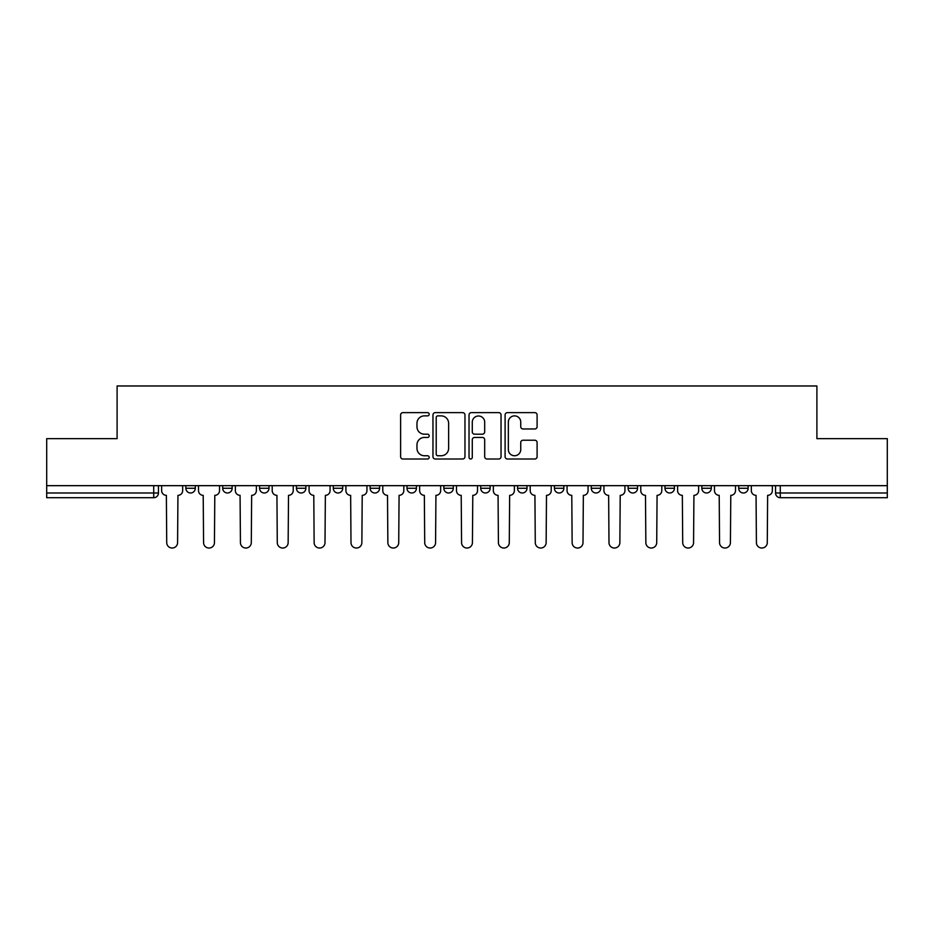 <?xml version="1.0" encoding="UTF-8"?>
<svg xmlns="http://www.w3.org/2000/svg" width="934" height="934" viewBox="0 0 934 934"><rect width="100%" height="100%" fill="white"/><g stroke="black" fill="none" stroke-linecap="round" stroke-linejoin="round"><path stroke-width="1.4" d="M429.196 414.252A1.623 1.623 0 0 0 427.574 412.63L402.939 412.63A2.323 2.323 0 0 0 400.616 414.941L400.616 456.691A2.323 2.323 0 0 0 402.939 459.003L427.574 459.003A1.623 1.623 0 0 0 429.196 457.38A1.623 1.623 0 0 0 427.574 455.757L424.386 455.757A7.425 7.425 0 0 1 416.973 448.332L416.973 444.853A7.425 7.425 0 0 1 424.386 437.439L427.574 437.439A1.623 1.623 0 0 0 429.196 435.816A1.623 1.623 0 0 0 427.574 434.193L424.386 434.193A7.425 7.425 0 0 1 416.973 426.768L416.973 423.289A7.425 7.425 0 0 1 424.386 415.875L427.574 415.875A1.623 1.623 0 0 0 429.196 414.252M591.269 485.668L591.269 488.26L600.725 488.26A4.728 4.728 0 0 1 595.997 492.989A4.728 4.728 0 0 1 591.269 488.26L591.269 485.668M480.706 485.668L480.706 488.26L490.152 488.26A4.728 4.728 0 0 1 485.423 492.989A4.728 4.728 0 0 1 480.706 488.26L480.706 485.668M406.99 485.668L406.99 488.26L416.436 488.26A4.728 4.728 0 0 1 411.719 492.989A4.728 4.728 0 0 1 406.99 488.26L406.99 485.668M370.133 485.668L370.133 488.26L379.589 488.26A4.728 4.728 0 0 1 374.861 492.989A4.728 4.728 0 0 1 370.133 488.26L370.133 485.668M296.428 488.26L296.428 485.668L296.428 488.26A4.728 4.728 0 0 0 301.145 492.989A4.728 4.728 0 0 1 296.428 488.26L305.873 488.26A4.728 4.728 0 0 1 301.145 492.989M222.712 488.26L222.712 485.668L222.712 488.26A4.728 4.728 0 0 0 227.441 492.989A4.728 4.728 0 0 1 222.712 488.26L232.157 488.26A4.728 4.728 0 0 1 227.441 492.989A4.728 4.728 0 0 0 232.157 488.26L232.157 485.668L232.157 488.26M534.773 428.975A2.323 2.323 0 0 0 537.097 426.651L537.097 414.941A2.323 2.323 0 0 0 534.773 412.63L507.407 412.63A2.323 2.323 0 0 0 505.096 414.941L505.096 456.691A2.323 2.323 0 0 0 507.407 459.003L534.773 459.003A2.323 2.323 0 0 0 537.097 456.691L537.097 442.541A2.323 2.323 0 0 0 534.773 440.218L523.063 440.218A2.323 2.323 0 0 0 520.74 442.541L520.74 449.558A6.199 6.199 0 0 1 514.541 455.757A6.199 6.199 0 0 1 508.341 449.558L508.341 422.075A6.199 6.199 0 0 1 514.541 415.875A6.199 6.199 0 0 1 520.74 422.075L520.74 426.651A2.323 2.323 0 0 0 523.063 428.975L534.773 428.975M46.7 485.668L46.7 438.653L117.1 438.653L117.1 385.964L816.9 385.964L816.9 438.653L887.3 438.653L887.3 485.668L46.7 485.668L46.7 492.989L158.453 492.989L158.453 485.668L158.453 492.989A4.728 4.728 0 0 1 153.725 497.717L46.7 497.717L46.7 492.989M464.969 414.941A2.323 2.323 0 0 0 462.657 412.63L435.291 412.63A2.323 2.323 0 0 0 432.967 414.941L432.967 456.691A2.323 2.323 0 0 0 435.291 459.003L462.657 459.003A2.323 2.323 0 0 0 464.969 456.691L464.969 414.941M471.343 412.63L498.709 412.63A2.323 2.323 0 0 1 501.033 414.941L501.033 456.691A2.323 2.323 0 0 1 498.709 459.003L486.999 459.003A2.323 2.323 0 0 1 484.688 456.691L484.688 439.762A2.323 2.323 0 0 0 482.364 437.439L474.6 437.439A2.323 2.323 0 0 0 472.277 439.762L472.277 457.38A1.623 1.623 0 0 1 470.654 459.003A1.623 1.623 0 0 1 469.031 457.38L469.031 414.941A2.323 2.323 0 0 1 471.343 412.63M775.547 485.668L775.547 492.989L887.3 492.989L887.3 497.717L780.275 497.717A4.728 4.728 0 0 1 775.547 492.989M887.3 485.668L887.3 492.989M748.146 485.668L748.146 488.26A4.728 4.728 0 0 1 743.417 492.989A4.728 4.728 0 0 1 738.701 488.26L748.146 488.26M738.701 485.668L738.701 488.26M711.288 485.668L711.288 488.26A4.728 4.728 0 0 1 706.559 492.989A4.728 4.728 0 0 1 701.843 488.26L711.288 488.26A4.728 4.728 0 0 1 706.559 492.989M701.843 485.668L701.843 488.26M674.43 485.668L674.43 488.26A4.728 4.728 0 0 1 669.713 492.989A4.728 4.728 0 0 1 664.985 488.26A4.728 4.728 0 0 0 669.713 492.989M664.985 485.668L664.985 488.26L674.43 488.26M637.572 485.668L637.572 488.26A4.728 4.728 0 0 1 632.855 492.989A4.728 4.728 0 0 1 628.127 488.26A4.728 4.728 0 0 0 632.855 492.989M628.127 485.668L628.127 488.26L637.572 488.26M600.725 485.668L600.725 488.26A4.728 4.728 0 0 1 595.997 492.989M563.867 485.668L563.867 488.26A4.728 4.728 0 0 1 559.139 492.989A4.728 4.728 0 0 1 554.411 488.26L563.867 488.26M554.411 485.668L554.411 488.26M517.564 485.668L517.564 488.26L527.01 488.26L527.01 485.668L527.01 488.26A4.728 4.728 0 0 1 522.281 492.989A4.728 4.728 0 0 1 517.564 488.26A4.728 4.728 0 0 0 522.281 492.989M490.152 485.668L490.152 488.26M453.294 485.668L453.294 488.26A4.728 4.728 0 0 1 448.577 492.989A4.728 4.728 0 0 1 443.848 488.26L453.294 488.26L453.294 485.668M443.848 485.668L443.848 488.26M416.436 488.26L416.436 485.668L416.436 488.26A4.728 4.728 0 0 1 411.719 492.989M379.589 488.26L379.589 485.668L379.589 488.26A4.728 4.728 0 0 1 374.861 492.989M342.731 485.668L342.731 488.26A4.728 4.728 0 0 1 338.003 492.989A4.728 4.728 0 0 1 333.275 488.26A4.728 4.728 0 0 0 338.003 492.989A4.728 4.728 0 0 0 342.731 488.26L342.731 485.668M333.275 485.668L333.275 488.26L342.731 488.26M305.873 485.668L305.873 488.26M269.015 485.668L269.015 488.26A4.728 4.728 0 0 1 264.287 492.989A4.728 4.728 0 0 1 259.57 488.26A4.728 4.728 0 0 0 264.287 492.989M259.57 485.668L259.57 488.26L269.015 488.26M195.299 485.668L195.299 488.26A4.728 4.728 0 0 1 190.583 492.989A4.728 4.728 0 0 1 185.854 488.26A4.728 4.728 0 0 0 190.583 492.989A4.728 4.728 0 0 0 195.299 488.26L195.299 485.668M185.854 485.668L185.854 488.26L195.299 488.26M153.725 485.668L153.725 497.717A4.728 4.728 0 0 0 158.453 492.989M437.836 415.875A1.623 1.623 0 0 0 436.213 417.498L436.213 454.134A1.623 1.623 0 0 0 437.836 455.757L441.198 455.757A7.425 7.425 0 0 0 448.624 448.332L448.624 423.289A7.425 7.425 0 0 0 441.198 415.875L437.836 415.875M484.688 422.191A6.199 6.199 0 0 0 478.477 415.992A6.199 6.199 0 0 0 472.277 422.191L472.277 431.87A2.323 2.323 0 0 0 474.6 434.193L482.364 434.193A2.323 2.323 0 0 0 484.688 431.87L484.688 422.191M161.64 485.668L161.64 490.63A4.728 4.728 0 0 0 166.369 495.347L166.719 542.607A5.429 5.429 0 0 0 172.148 548.036A5.429 5.429 0 0 0 177.588 542.607L177.939 495.347A4.728 4.728 0 0 0 182.667 490.63L182.667 485.668M198.498 485.668L198.498 490.63A4.728 4.728 0 0 0 203.215 495.347L203.577 542.607A5.429 5.429 0 0 0 209.006 548.036A5.429 5.429 0 0 0 214.446 542.607L214.797 495.347A4.728 4.728 0 0 0 219.525 490.63L219.525 485.668M235.356 485.668L235.356 490.63A4.728 4.728 0 0 0 240.073 495.347L240.435 542.607A5.429 5.429 0 0 0 245.864 548.036A5.429 5.429 0 0 0 251.293 542.607L251.655 495.347A4.728 4.728 0 0 0 256.383 490.63L256.383 485.668M272.203 485.668L272.203 490.63A4.728 4.728 0 0 0 276.931 495.347L277.281 542.607A5.429 5.429 0 0 0 282.722 548.036A5.429 5.429 0 0 0 288.151 542.607L288.513 495.347A4.728 4.728 0 0 0 293.229 490.63L293.229 485.668M309.061 485.668L309.061 490.63A4.728 4.728 0 0 0 313.789 495.347L314.139 542.607A5.429 5.429 0 0 0 319.58 548.036A5.429 5.429 0 0 0 325.009 542.607L325.359 495.347A4.728 4.728 0 0 0 330.087 490.63L330.087 485.668M345.919 485.668L345.919 490.63A4.728 4.728 0 0 0 350.647 495.347L350.997 542.607A5.429 5.429 0 0 0 356.438 548.036A5.429 5.429 0 0 0 361.867 542.607L362.217 495.347A4.728 4.728 0 0 0 366.945 490.63L366.945 485.668M382.777 485.668L382.777 490.63A4.728 4.728 0 0 0 387.505 495.347L387.855 542.607A5.429 5.429 0 0 0 393.284 548.036A5.429 5.429 0 0 0 398.725 542.607L399.075 495.347A4.728 4.728 0 0 0 403.803 490.63L403.803 485.668M419.635 485.668L419.635 490.63A4.728 4.728 0 0 0 424.351 495.347L424.713 542.607A5.429 5.429 0 0 0 430.142 548.036A5.429 5.429 0 0 0 435.583 542.607L435.933 495.347A4.728 4.728 0 0 0 440.661 490.63L440.661 485.668M456.481 485.668L456.481 490.63A4.728 4.728 0 0 0 461.209 495.347L461.571 542.607A5.429 5.429 0 0 0 467 548.036A5.429 5.429 0 0 0 472.429 542.607L472.791 495.347A4.728 4.728 0 0 0 477.519 490.63L477.519 485.668M493.339 485.668L493.339 490.63A4.728 4.728 0 0 0 498.067 495.347L498.417 542.607A5.429 5.429 0 0 0 503.858 548.036A5.429 5.429 0 0 0 509.287 542.607L509.649 495.347A4.728 4.728 0 0 0 514.365 490.63L514.365 485.668M530.197 485.668L530.197 490.63A4.728 4.728 0 0 0 534.925 495.347L535.275 542.607A5.429 5.429 0 0 0 540.716 548.036A5.429 5.429 0 0 0 546.145 542.607L546.495 495.347A4.728 4.728 0 0 0 551.223 490.63L551.223 485.668M567.055 485.668L567.055 490.63A4.728 4.728 0 0 0 571.783 495.347L572.133 542.607A5.429 5.429 0 0 0 577.562 548.036A5.429 5.429 0 0 0 583.003 542.607L583.353 495.347A4.728 4.728 0 0 0 588.081 490.63L588.081 485.668M603.913 485.668L603.913 490.63A4.728 4.728 0 0 0 608.641 495.347L608.991 542.607A5.429 5.429 0 0 0 614.42 548.036A5.429 5.429 0 0 0 619.861 542.607L620.211 495.347A4.728 4.728 0 0 0 624.939 490.63L624.939 485.668M640.771 485.668L640.771 490.63A4.728 4.728 0 0 0 645.487 495.347L645.849 542.607A5.429 5.429 0 0 0 651.278 548.036A5.429 5.429 0 0 0 656.719 542.607L657.069 495.347A4.728 4.728 0 0 0 661.797 490.63L661.797 485.668M677.617 485.668L677.617 490.63A4.728 4.728 0 0 0 682.345 495.347L682.707 542.607A5.429 5.429 0 0 0 688.136 548.036A5.429 5.429 0 0 0 693.565 542.607L693.927 495.347A4.728 4.728 0 0 0 698.644 490.63L698.644 485.668M714.475 485.668L714.475 490.63A4.728 4.728 0 0 0 719.203 495.347L719.554 542.607A5.429 5.429 0 0 0 724.994 548.036A5.429 5.429 0 0 0 730.423 542.607L730.785 495.347A4.728 4.728 0 0 0 735.502 490.63L735.502 485.668M751.333 485.668L751.333 490.63A4.728 4.728 0 0 0 756.061 495.347L756.412 542.607A5.429 5.429 0 0 0 761.852 548.036A5.429 5.429 0 0 0 767.281 542.607L767.631 495.347A4.728 4.728 0 0 0 772.36 490.63L772.36 485.668M780.275 485.668L780.275 497.717"/></g></svg>
